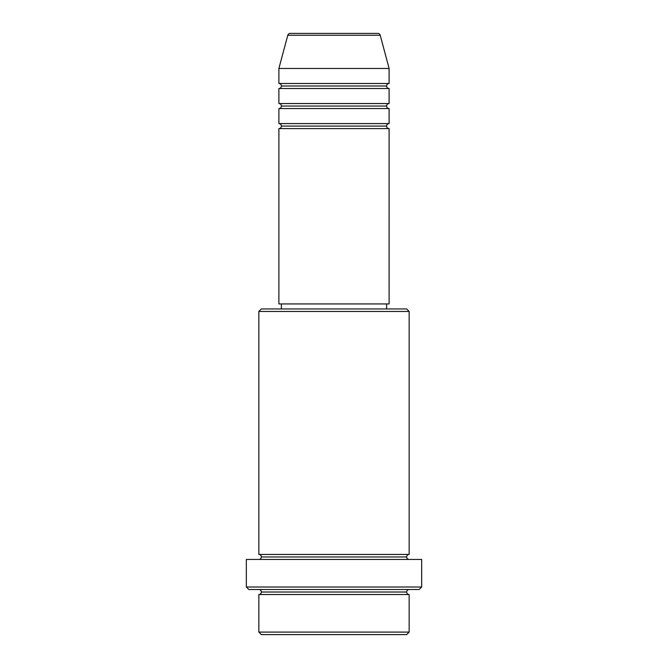 <?xml version="1.0" encoding="UTF-8"?>
<svg xmlns="http://www.w3.org/2000/svg" width="668" height="668" viewBox="0 0 668 668"><rect width="100%" height="100%" fill="white"/><g stroke="black" fill="none" stroke-linecap="round" stroke-linejoin="round"><path stroke-width="1" d="M377.787 33.4L290.213 33.4A2.505 2.505 0 0 0 287.791 35.254L380.209 35.254A2.505 2.505 0 0 0 377.787 33.4L290.213 33.4A2.505 2.505 0 0 0 287.791 35.254L278.89 68.47L389.11 68.47L380.209 35.254L287.791 35.254L278.89 68.47L278.89 83.5A2.505 2.505 0 0 1 281.395 86.005A2.505 2.505 0 0 1 278.89 88.51L278.89 103.54A2.505 2.505 0 0 1 281.395 106.045A2.505 2.505 0 0 1 278.89 108.55L278.89 123.58A2.505 2.505 0 0 1 281.395 126.085A2.505 2.505 0 0 1 278.89 128.59L278.89 303.94L389.11 303.94L389.11 128.59A2.505 2.505 0 0 1 386.605 126.085A2.505 2.505 0 0 1 389.102 123.58L389.11 108.55A2.505 2.505 0 0 1 386.605 106.045A2.505 2.505 0 0 1 389.102 103.54L389.11 88.51A2.505 2.505 0 0 1 386.605 86.005A2.505 2.505 0 0 1 389.102 83.5L389.11 68.47L278.89 68.47L278.89 83.5L389.11 83.5A2.505 2.505 0 0 0 386.605 86.005L281.395 86.005A2.505 2.505 0 0 0 278.89 83.5L389.11 83.5L389.11 68.47L380.209 35.254A2.505 2.505 0 0 0 377.787 33.4M258.85 632.095L261.355 634.6L406.645 634.6L409.15 632.095L258.85 632.095L409.15 632.095L409.15 594.52A2.505 2.505 0 0 1 406.645 592.015A2.505 2.505 0 0 1 409.15 589.51A2.505 2.505 0 0 0 406.645 592.015L261.355 592.015A2.505 2.505 0 0 1 258.85 594.52L258.85 632.095L258.85 594.52A2.505 2.505 0 0 0 261.355 592.015A2.505 2.505 0 0 0 258.85 589.51A2.505 2.505 0 0 1 261.355 592.015L406.645 592.015A2.505 2.505 0 0 0 409.15 594.52L258.85 594.52L409.15 594.52L409.15 632.095L406.645 634.6L261.355 634.6L258.85 632.095M409.15 311.455L406.645 308.95L261.355 308.95L258.85 311.455L409.15 311.455L258.85 311.455L258.85 554.44A2.505 2.505 0 0 1 261.355 556.945A2.505 2.505 0 0 1 258.85 559.45A2.505 2.505 0 0 0 261.355 556.945L406.645 556.945A2.505 2.505 0 0 1 409.15 554.44L409.15 311.455L409.15 554.44A2.505 2.505 0 0 0 406.645 556.945A2.505 2.505 0 0 0 409.15 559.45A2.505 2.505 0 0 1 406.645 556.945L261.355 556.945A2.505 2.505 0 0 0 258.85 554.44L409.15 554.44L258.85 554.44L258.85 311.455L261.355 308.95L406.645 308.95L409.15 311.455M246.325 587.005L248.83 589.51L419.17 589.51L421.675 587.005L246.325 587.005L421.675 587.005L421.675 559.45L246.325 559.45L246.325 587.005L246.325 559.45L421.675 559.45L421.675 587.005L419.17 589.51L248.83 589.51L246.325 587.005M278.89 123.58L389.11 123.58A2.505 2.505 0 0 0 386.605 126.085L281.395 126.085A2.505 2.505 0 0 0 278.89 123.58L278.89 108.55A2.505 2.505 0 0 0 281.395 106.045A2.505 2.505 0 0 0 278.89 103.54L389.11 103.54A2.505 2.505 0 0 0 386.605 106.045L281.395 106.045L386.605 106.045A2.505 2.505 0 0 0 389.102 108.55L278.89 108.55L389.11 108.55L389.11 123.58L278.89 123.58M389.11 128.59L278.89 128.59A2.505 2.505 0 0 0 281.395 126.085L386.605 126.085A2.505 2.505 0 0 0 389.102 128.59L389.11 303.94L278.89 303.94L278.89 128.59L389.11 128.59M386.605 308.95L386.605 303.94L386.605 308.95M281.395 303.94L281.395 308.95L281.395 303.94M389.11 88.51L278.89 88.51A2.505 2.505 0 0 0 281.395 86.005L386.605 86.005A2.505 2.505 0 0 0 389.11 88.51L389.11 103.54L278.89 103.54L278.89 88.51L389.11 88.51"/></g></svg>
